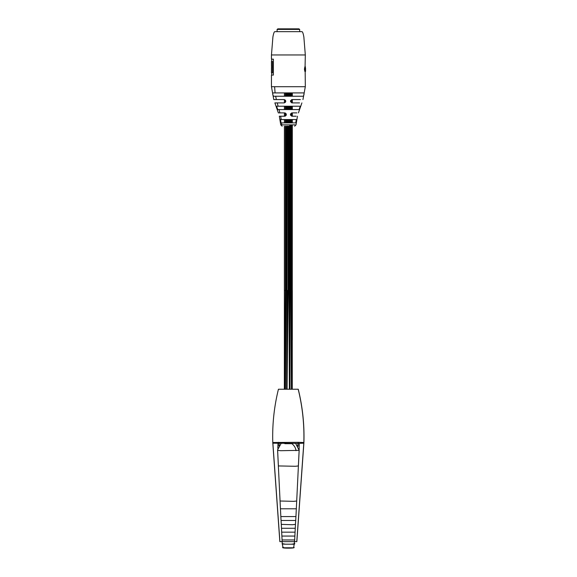 <?xml version="1.0" encoding="UTF-8"?>
<svg xmlns="http://www.w3.org/2000/svg" width="577" height="577" viewBox="0 0 577 577"><rect width="100%" height="100%" fill="white"/><g stroke="black" fill="none" stroke-linecap="round" stroke-linejoin="round"><path stroke-width="0.87" d="M284.411 92.911L284.411 96.244M284.411 99.59L284.411 102.879M284.411 106.233L284.411 109.565M284.411 112.89L284.411 116.222M284.411 119.554L284.411 122.879M284.411 126.212L284.36 389.237M285.384 92.911L285.384 96.244M285.384 100.109L285.384 102.36M285.384 106.233L285.384 109.565M285.384 113.027L285.384 116.085M285.384 119.554L285.384 122.879M285.384 126.212L285.384 290.462L286.113 290.462L285.471 389.237M286.113 92.911L286.113 96.244M286.113 106.233L286.113 109.565M286.113 113.655L286.113 115.465M286.113 119.554L286.113 122.879M286.113 126.212L286.113 290.462L286.985 290.462L286.618 389.237L287.259 290.462L288.096 290.462L287.065 389.237M286.985 92.911L286.985 96.244M286.985 106.233L286.985 109.565M286.985 119.554L286.985 122.879M286.985 126.212L286.985 290.462L287.259 126.212M287.259 92.911L287.259 96.244M287.259 106.233L287.259 109.565M287.259 119.554L287.259 122.879M288.096 92.911L288.096 96.244M288.096 106.233L288.096 109.565M288.096 119.554L288.096 122.879M288.096 126.212L288.096 290.462L288.911 290.462L289.365 389.237M288.911 92.911L288.911 96.244M288.911 106.233L288.911 109.565M288.911 119.554L288.911 122.879M288.911 126.212L288.911 290.462L289.459 290.462L289.755 389.237M289.459 92.911L289.459 96.244M289.459 106.233L289.459 109.565M289.459 119.554L289.459 122.879M289.459 126.212L289.993 389.237M289.885 92.911L289.885 96.244M289.885 106.233L289.885 109.565M289.885 119.554L289.885 122.879M289.885 124.841L289.885 290.462L290.613 290.462L291.421 389.237M290.613 92.911L290.613 96.244M290.613 100.535L290.613 101.941M290.613 106.233L290.613 109.565M290.613 113.727L290.613 115.393M290.613 119.554L290.613 122.879M290.613 124.848L290.613 290.462L291.493 290.462L291.825 389.237M291.493 92.911L291.493 96.244M291.493 99.698L291.493 102.778M291.493 106.233L291.493 109.565M291.493 112.991L291.493 116.121M291.493 119.554L291.493 122.879M291.493 124.848L291.493 290.462M292.315 92.911L292.315 96.244M292.315 99.576L292.315 102.901M292.315 106.233L292.315 109.565M292.315 112.89L292.315 116.222M292.315 119.554L292.315 122.879M292.315 124.848L292.258 389.086M284.425 389.237L284.411 290.462L285.456 290.462M292.315 290.519L292.323 339.846M284.778 389.237L285.384 290.462M299.203 444.232L299.153 449.526M298.064 444.434L298.093 446.374M278.006 443.424L277.811 448.3M279.174 443.439L278.915 445.992M283.105 547.789L293.657 547.789M283.105 547.119C281.648 547.804 283.401 548.15 288.377 548.15C293.361 548.15 295.114 547.804 293.657 547.119M281.172 443.352L277.602 449.836L278.359 465.423M295.597 443.352L299.16 450.356L280.739 450.702L277.602 450.356L277.602 449.836M296.023 450.702C295.734 448.055 294.371 445.718 291.926 443.691L284.836 443.691M299.16 449.836L298.403 465.423M299.16 450.356L298.403 465.942L295.265 466.281L278.359 465.935L277.602 450.356M298.403 465.942L296.701 501.002L293.563 501.348L280.061 501.002L278.359 465.942M296.701 501.002L296.326 508.791L280.436 508.791L281.049 520.483L295.712 520.483L295.943 516.581L280.819 516.581M295.712 520.483L295.453 524.378L292.315 524.717L281.309 524.378L281.049 520.483M295.453 524.378L295.265 528.272L281.497 528.272L282.247 543.635L285.391 544.198L282.304 544.068L283.091 547.753M295.265 528.272L295.071 532.167L281.691 532.167M295.071 532.167L294.883 536.062L281.879 536.062M294.883 536.062L294.696 539.957L282.066 539.957M294.458 543.707C295.229 544.14 294.198 544.299 291.371 544.198L285.391 544.198M291.371 544.198L291.371 544.198C294.234 543.887 295.28 543.577 294.515 543.267M293.671 547.753L294.696 539.957M291.926 443.691L291.926 443.302M303.834 442.501L303.834 442.487A2.82 2.806 5.7 0 1 303.87 443.201L296.845 541.63L294.616 541.63L296.773 541.63L303.805 443.194A2.82 2.813 -170.4 0 0 303.769 442.509L298.251 442.314L298.186 443.396L272.813 443.194L279.845 541.63L282.146 541.63L279.91 541.63L272.878 443.194M303.891 442.934L303.899 442.775C304.476 424.686 302.593 406.835 298.251 389.237L278.431 389.237C274.089 406.835 272.214 424.686 272.784 442.775L272.791 442.934M272.813 443.201A2.82 2.813 170.4 0 1 272.849 442.509L298.251 442.314M296.773 541.63L279.845 541.63M303.805 443.194L298.186 443.396M289.171 548.15L288.774 548.15M286.235 548.15L283.033 547.472M283.011 547.385L283.033 547.789M282.167 543.267L283.033 547.818M305.067 66.831L305.32 54.966L303.863 37.022C303.221 33.416 302.572 31.634 301.93 31.67L274.84 31.67C274.198 31.634 273.556 33.416 272.907 37.022L271.457 54.966L305.32 54.966L271.457 54.966L271.457 59.157L273.375 59.157L273.375 75.082L271.457 75.082L271.457 86.701L273.765 99.576L284.151 99.576C286.293 100.73 286.293 101.84 284.151 102.901L274.868 102.901L278.352 112.89L284.721 112.89C286.841 114.073 286.841 115.184 284.721 116.222L279.326 116.222L280.747 124.863L295.035 124.856M292.315 126.212L287.317 126.212M299.55 102.901L292.121 102.901L290.455 101.235L292.056 99.576L300.393 99.576M296.138 116.222L292.056 116.222L290.39 114.556L292.056 112.89L296.888 112.89M305.32 67.019L305.32 67.682M305.485 68.187L305.485 71.375M271.457 65.691L271.457 61.465L272.445 61.465L272.445 72.846L271.457 72.846L271.457 68.028M271.68 75.082L271.68 72.846M271.68 61.465L271.68 59.157M272.445 72.846L272.445 61.465M304.858 66.831L304.432 69.19L304.836 71.433L305.197 71.324L304.8 69.139L305.197 66.939L304.649 69.19L305.06 71.433M305.067 67.35L305.067 70.913M305.175 71.375L305.32 86.701L271.515 86.701M292.965 99.576L292.344 99.576M281.619 122.879L281.028 122.879L280.53 119.554L296.268 119.554L295.756 122.879L281.619 122.879L281.735 124.856M279.03 109.565L277.732 109.565L276.578 106.233L300.256 106.233L299.11 109.565L279.03 109.565L279.888 112.89M275.647 96.244L273.657 96.244C272.77 95.183 272.517 94.073 272.892 92.911L303.884 92.911C304.259 94.065 304.007 95.176 303.141 96.244L273.657 96.244L275.647 96.244L276.376 99.576M305.32 86.701L302.954 99.576M271.507 68.028L271.507 65.691M305.522 71.375L305.37 66.773L305.37 71.375M305.543 68.187L305.543 71.375M277.22 102.901L278.128 106.233L276.607 106.233M278.128 106.233L276.578 106.233M274.616 86.701L275.078 92.911L272.957 92.911M275.078 92.911L272.892 92.911M299.672 29.413L298.9 28.85L277.876 28.85L277.097 29.413L299.672 29.413L299.672 31.67M291.399 290.462L292.315 290.462M279.499 445.192L278.907 445.141M298.114 445.184L297.263 445.192M282.247 543.635A2.741 2.726 180 0 0 282.304 544.068L282.247 543.635M278.366 442.314L278.431 443.396M289.827 124.841A1.414 0.382 90 0 1 289.445 126.212M280.638 116.222L281.23 119.554M299.239 444.463L299.283 445.076M299.29 445.192L299.023 443.453M298.071 444.521L297.963 443.893M298.006 444.095L297.869 443.533M298.078 444.571L297.948 443.828M280.061 501.002L280.436 508.791M296.326 508.791L295.943 516.581M281.309 524.378L281.497 528.272M298.186 389.237C302.521 406.835 304.404 424.686 303.834 442.775L303.827 442.934M282.167 543.635L282.225 544.075M296.845 541.63L302.593 461.117M280.747 124.863L282.153 126.212M294.616 126.212L296.03 124.863L297.451 116.222M298.424 112.89L301.901 102.901M277.097 31.67L277.097 29.413"/></g></svg>

